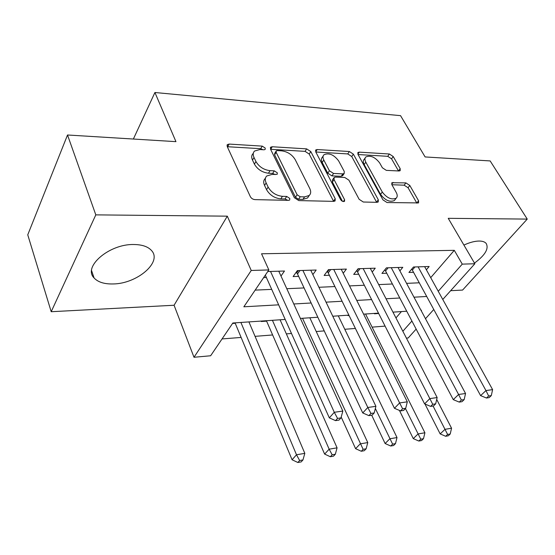 <?xml version="1.0" encoding="UTF-8"?>
<svg xmlns="http://www.w3.org/2000/svg" width="555" height="555" viewBox="0 0 555 555"><rect width="100%" height="100%" fill="white"/><g stroke="black" fill="none" stroke-linecap="round" stroke-linejoin="round"><path stroke-width="0.83" d="M265.241 148.088L262.224 146.125L229.159 144.078L227.404 144.577L227.21 146.562L250.347 196.657C251.353 198.412 252.886 199.398 254.939 199.62L288.607 200.362L289.675 200.036L289.807 198.447L286.692 196.435L282.44 196.331C276.119 195.624 271.346 192.543 268.134 187.084L266.136 182.9C264.832 179.987 265.04 177.683 266.747 175.99L271.867 174.471L277.195 174.326L277.313 172.834L274.253 170.85L270.028 170.662C263.764 169.865 259.074 166.826 255.952 161.54L254.024 157.502C252.802 154.776 252.983 152.618 254.572 151.029L259.816 149.545L264.013 149.794L265.137 149.482L265.241 148.088M263.008 149.739L260.711 148.698L227.279 146.714M287.747 200.348L285.062 198.968L280.809 198.87L282.44 196.331M275.176 174.61L272.678 173.403L268.46 173.222L270.028 170.662M474.476 263.091C485.216 255.154 489.094 248.578 486.097 243.34C484.688 241.8 482.316 241.03 478.979 241.043C474.56 241.134 469.537 242.479 463.918 245.074M133.554 244.512C109.141 243.978 82.674 266.865 94.059 277.944C97.992 282.176 104.382 284.181 113.22 283.952C137.092 283.758 162.559 262.029 151.515 250.513C147.928 246.552 141.941 244.554 133.554 244.512M399.087 170.982L400.197 170.676L400.19 168.678L393.231 156.545L389.388 154.006L359.258 152.139L358.017 152.479L357.982 154.422L382.964 199.883L387.05 202.547L418.567 202.908L418.567 200.744L409.812 185.467L405.892 182.893L391.955 182.727L391.941 184.808L396.228 192.453C397.56 194.965 397.54 196.886 396.166 198.211C391.483 200.084 386.856 198.024 382.291 192.03L365.821 162.192C364.621 159.895 364.642 158.133 365.884 156.919C370.518 155.074 375.111 157.079 379.669 162.941L382.381 167.783L386.322 170.364L399.087 170.982M430.715 277.653L454.295 250.333L462.266 264.131L474.858 263.75L442.772 299.471M67.523 134.99L95.807 214.875L51.206 311.716L27.75 234.827L67.523 134.99L175.949 141.65L154.921 92.505L400.55 115.655L425.109 156.94L490.155 160.929L527.25 219.093L448.239 218.323L474.858 263.75M51.206 311.716L174.076 305.25L227.307 216.166L95.807 214.875M227.307 216.166L251.235 270.465L268.849 269.931L243.846 306.797L278.645 304.834M454.295 250.333L261.544 253.781L268.849 269.931M310.8 151.584L306.651 148.879L272.248 146.749L270.673 147.186L270.528 149.17L294.379 197.733L298.798 200.591L333.742 201.368L335.095 200.959L335.22 198.725L310.8 151.584L309.211 154.061L305.077 151.362L270.59 149.295M317.217 149.538L349.373 151.529L353.368 154.144L378.302 199.765L378.239 201.971L377.046 202.325L363.31 202.02L359.134 199.3L348.922 180.174L344.794 177.482L335.484 177.094L334.145 177.482L334.048 179.591L344.606 199.745L344.53 201.305C343.177 201.874 341.88 201.319 340.638 199.654L315.733 151.883L315.816 149.919L317.217 149.538L315.719 151.855M450.653 290.695L462.586 290.071L527.25 219.093M374.785 313.381L374.438 313.797L378.683 313.506M348.29 315.178L347.95 315.601L349.081 315.524M261.53 321.054L261.211 321.505L266.594 321.137M280.983 276.036L284.479 271.02L267.76 271.541M312.847 274.593L316.183 270.028L297.341 270.618L293.116 276.57L298.652 276.369M343.219 273.261L346.403 269.085L328.442 269.647L324.12 275.46L329.392 275.273M372.204 272.026L375.249 268.19L358.1 268.724L353.695 274.413L358.731 274.232M399.884 270.875L402.805 267.33L386.419 267.843L381.937 273.407L386.752 273.233M255.161 290.119L271.714 289.377M286.789 288.704L304.078 287.934M318.917 287.275L334.915 286.56M349.525 285.908L364.323 285.249M378.711 284.604L392.413 283.993M406.579 283.362L419.261 282.8M263.639 277.618L266.393 277.521M426.365 269.786L429.154 266.504L413.482 266.997L408.938 272.443L413.544 272.283M222.042 338.938L241.127 337.44M255.057 336.344L272.63 334.963M286.345 333.881L291.486 333.479M316.225 331.529L324.238 330.898M344.78 329.281L355.401 328.442M372.107 327.131L385.087 326.111M395.951 317.925L401.425 311.577M232.545 323.454L235.223 323.274M154.921 92.505L133.373 139.034M416.153 329.101L408.189 337.967L406.406 338.134M285.201 319.451L232.857 322.996L210.629 355.769L194 357.267L251.235 270.465M174.076 305.25L194 357.267M433.774 309.489L425.498 318.702M438.242 291.278L462.266 264.131M293.782 303.98L311.147 302.995M326.042 302.156L342.102 301.254M356.761 300.421L371.614 299.582M386.037 298.77L399.78 297.993M413.981 297.196L426.698 296.474M421.155 310.585L421.481 310.217L420.974 310.252M406.739 311.216L392.961 312.146M378.496 313.131L363.594 314.137M348.887 315.136L332.778 316.225M317.828 317.238L300.401 318.417M402.854 331.266L411.907 321.033M253.357 153.097L253.052 153.617C251.464 155.213 251.283 157.37 252.497 160.09L254.024 157.502M268.46 173.222C262.21 172.439 257.527 169.407 254.412 164.127L252.497 160.09M265.47 178.079L265.172 178.564C263.465 180.257 263.257 182.56 264.555 185.467L266.136 182.9M280.809 198.87C274.496 198.177 269.744 195.103 266.539 189.644L264.555 185.467M333.617 201.361L309.211 154.061M277.333 150.585L276.244 150.891L276.147 152.285L297.133 194.784L300.213 196.775L304.584 196.886L309.225 195.471C310.98 193.75 311.147 191.392 309.718 188.402L295.239 159.694C292.145 154.623 287.608 151.675 281.642 150.842L277.333 150.585M275.995 151.3L274.704 153.437L274.6 154.831L276.147 152.285M308.76 196.172L307.567 197.962L302.926 199.377L298.562 199.28L295.489 197.289L274.6 154.831M315.795 152.001L347.749 153.922L349.373 151.529M376.658 202.318L351.738 156.531L347.749 153.922M333.819 177.961L332.487 179.917L332.389 182.026L342.449 201.292M338.599 160.839C333.895 154.685 329.032 152.639 324.016 154.706C322.739 155.969 322.67 157.745 323.801 160.034L329.413 170.753L333.576 173.465L342.872 173.875L344.183 173.5L344.253 171.433L338.599 160.839M323.176 155.983L322.413 157.148C321.137 158.411 321.061 160.194 322.191 162.483L323.801 160.034M342.83 175.456L341.214 176.289L331.925 175.893L327.776 173.188L322.191 162.483M365.148 157.974L364.24 159.278C362.998 160.499 362.97 162.254 364.163 164.557L365.821 162.192M395.16 199.543L394.411 200.528C389.728 202.415 385.114 200.362 380.557 194.368L364.163 164.557M416.888 203.213L408.071 187.75L404.158 185.183L391.899 184.732M400.19 168.678L398.504 170.954L391.566 158.848L387.723 156.316L358.044 154.54M235.049 322.85L292.076 459.762L296.502 454.781L304.82 453.352L248.917 321.907M240.898 322.455L296.502 454.781L299.631 460.511L297.848 462.495L301.171 461.906L302.961 459.928L299.631 460.511M304.82 453.352L302.961 459.928M297.848 462.495L292.076 459.762M265.325 275.134L329.323 417.86L334.29 412.282L270.528 271.457M337.551 418.408L335.546 420.628L338.966 420.114L340.971 417.901L337.551 418.408L334.29 412.282L342.837 411.054L278.77 271.194M329.323 417.86L335.546 420.628M340.971 417.901L342.837 411.054M266.414 320.721L324.62 454.08L329.157 449.182L337.072 447.829L280.081 319.798M272.422 320.318L329.157 449.182L332.168 454.781L330.336 456.73L333.5 456.175L335.331 454.226L332.168 454.781M337.072 447.829L335.331 454.226M330.336 456.73L324.62 454.08M341.193 417.069L355.595 448.676L360.23 443.861L367.764 442.571L309.843 317.779M302.53 318.279L363.13 449.328L361.263 451.25L364.267 450.715L366.14 448.801L363.13 449.328M367.764 442.571L366.14 448.801M361.263 451.25L355.595 448.676M371.697 415.216L385.114 443.521L389.825 438.79L397.005 437.555L338.307 315.85M375.353 408.494L392.621 444.139L390.72 446.019L393.592 445.512L395.493 443.632L392.621 444.139M397.005 437.555L395.493 443.632M390.72 446.019L385.114 443.521M399.42 410.409L413.274 438.61L418.054 433.954L424.908 432.775L365.551 314.005M405.462 408.542L420.752 439.178L418.824 441.038L421.564 440.545L423.493 438.7L420.752 439.178M424.908 432.775L423.493 438.7M418.824 441.038L413.274 438.61M299.943 270.535L297.515 273.948L362.741 412.955L367.812 407.481L302.891 270.445M370.941 413.454L368.895 415.633L372.134 415.147L374.181 412.975L370.941 413.454L367.812 407.481L375.915 406.322L310.745 270.202M297.515 273.948L296.21 272.214M362.741 412.955L368.895 415.633M374.181 412.975L375.915 406.322M330.725 269.577L328.234 272.907L394.452 408.293L399.614 402.93L333.735 269.48M402.625 408.757L400.543 410.894L403.624 410.429L405.705 408.3L402.625 408.757L399.614 402.93L407.315 401.827L341.214 269.251M328.234 272.907L327.124 271.423M394.452 408.293L400.543 410.894M405.705 408.3L407.315 401.827M360.091 268.662L357.552 271.922L424.596 403.867L429.834 398.608L363.15 268.565M432.727 404.29L430.618 406.385L433.545 405.948L435.654 403.86L432.727 404.29L429.834 398.608L437.153 397.553L370.296 268.342M357.552 271.922L356.608 270.646M424.596 403.867L430.618 406.385M435.654 403.86L437.153 397.553M388.139 267.787L385.558 270.979L453.282 399.649L458.583 394.487L391.24 267.69M461.365 400.044L459.235 402.098L462.017 401.681L464.153 399.635L461.365 400.044L458.583 394.487L465.548 393.495L398.067 267.475M385.558 270.979L384.768 269.89M453.282 399.649L459.235 402.098M464.153 399.635L465.548 393.495M424.977 404.026L440.171 433.913L445.006 429.334L451.555 428.21L436.702 399.454M433.06 406.017L447.608 434.447L445.665 436.272L448.28 435.807L450.23 433.989L447.608 434.447M451.555 428.21L450.23 433.989M445.665 436.272L440.171 433.913M414.953 266.948L412.344 270.07L480.609 395.632L485.958 390.574L418.095 266.851M488.643 395.999L486.492 398.018L489.149 397.616L491.3 395.604L488.643 395.999L485.958 390.574L492.604 389.624L424.631 266.65M412.344 270.07L411.685 269.154M480.609 395.632L486.492 398.018M491.3 395.604L492.604 389.624M260.711 148.698L262.224 146.125M285.062 198.968L286.692 196.435M272.678 173.403L274.253 170.85M254.412 164.127L255.952 161.54M266.539 189.644L268.134 187.084M227.689 146.714L229.159 144.078M333.52 201.153L335.22 198.725M270.722 149.295L272.248 146.749M305.077 151.362L306.651 148.879M295.489 197.289L297.133 194.784M298.562 199.28L300.213 196.775M302.926 199.377L304.584 196.886M351.738 156.531L353.368 154.144M376.554 202.117L378.302 199.765M332.389 182.026L334.048 179.591M343.323 201.562L344.606 199.745M327.776 173.188L329.413 170.753M331.925 175.893L333.576 173.465M341.214 176.289L342.872 173.875M380.557 194.368L382.291 192.03M391.698 184.281L393.1 182.401M404.158 185.183L405.892 182.893M408.071 187.75L409.812 185.467M416.784 203.019L418.567 200.744M357.864 154.179L359.258 152.139M387.723 156.316L389.388 154.006M391.566 158.848L393.231 156.545M298.347 270.583L296.758 272.824M329.108 269.626L327.478 271.818M358.461 268.71L356.803 270.854M386.495 267.836L384.809 269.931M94.059 277.944L91.61 270.701M227.009 145.285L227.404 144.577M270.32 147.783L270.673 147.186M307.567 197.962L309.225 195.471M342.518 175.907L344.183 173.5M315.504 150.412L315.816 149.919M394.411 200.528L396.166 198.211M391.684 183.088L391.955 182.727M357.739 152.882L358.017 152.479"/></g></svg>
